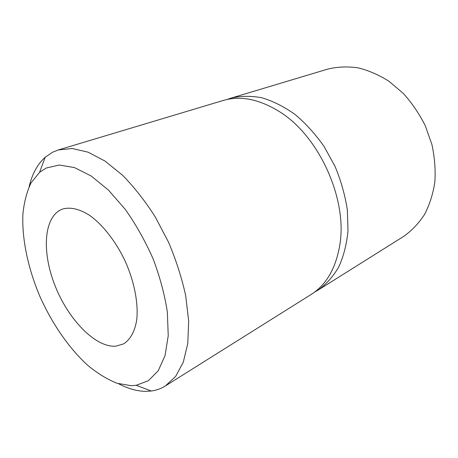<?xml version="1.0" encoding="UTF-8"?>
<svg xmlns="http://www.w3.org/2000/svg" width="458" height="458" viewBox="0 0 458 458"><rect width="100%" height="100%" fill="white"/><g stroke="black" fill="none" stroke-linecap="round" stroke-linejoin="round"><path stroke-width="0.69" d="M314.52 292.152L318.138 290.08C326.216 284.292 333.086 276.603 338.754 267.008C343.563 256.417 346.643 244.452 347.994 231.107L347.353 210.033C345.126 195.4 341.055 180.927 335.142 166.62L324.109 146.503C315.385 134.114 305.704 123.437 295.072 114.477C284.137 106.714 273.105 101.155 261.97 97.794C251.018 95.745 240.702 95.854 231.027 98.121L227.088 99.478M231.027 98.121L327.716 69.106C337.311 66.782 347.382 66.353 357.927 67.813C368.57 70.406 378.978 74.935 389.151 81.392L403.332 93.466C411.982 103.05 419.293 113.807 425.264 125.721L431.871 144.367C434.676 157.191 435.667 169.769 434.848 182.095C433.01 194.003 429.564 204.812 424.509 214.533C418.664 223.435 411.708 230.729 403.641 236.42L318.138 290.08M62.271 209.163C43.613 216.336 41.586 251.9 54.989 285.546C68.173 319.26 95.115 347.53 115.656 346.202L123.54 343.912C130.227 339.739 134.87 331.489 136.719 319.861C138.511 303.648 134.463 282.202 125.458 261.77C116.011 241.543 102.54 224.374 89.155 215.042C79.016 208.796 70.091 206.827 62.374 209.123L62.271 209.163M131.034 385.682L136.192 385.31L148.363 380.713L158.222 370.768L165.052 355.603L168.235 335.72L167.347 312.047C164.703 294.775 159.974 277.073 153.149 258.93C145.249 241.074 135.986 224.592 125.349 209.483L108.54 190.184L91.251 176.032L74.528 167.605L59.294 165.017L46.235 168.006L39.554 172.345L31.058 182.862C26.799 191.787 24.079 202.213 22.9 214.144C21.807 238.893 27.995 268.067 39.651 295.851C51.868 323.422 69.032 348.429 88.119 365.667C97.783 373.573 107.447 379.442 117.116 383.277L131.034 385.682M118.628 383.752C127.879 388.636 136.828 391.172 145.467 391.355L151.289 391.012C156.333 390.336 161.027 388.653 165.367 385.957L175.649 376.407L183.303 362.129L187.791 343.454L188.667 321.024L185.708 295.816C181.837 278.006 176.118 260.144 168.538 242.219L155.153 216.737C144.98 200.856 134.091 187.001 122.486 175.179L105.031 161.079L88.022 152.153L72.232 148.512L58.275 149.961L52.647 152.199L45.199 157.231C37.487 164.193 32.14 173.983 29.157 186.589M165.367 385.957L311.085 294.505C326.13 284.996 335.674 268.663 339.71 245.499C347.983 199.562 318.802 135.265 278.785 111.242C258.696 99.025 240.118 95.447 223.057 100.514L58.275 149.961M136.192 385.31L151.289 391.012M39.554 172.345L45.199 157.231"/></g></svg>

